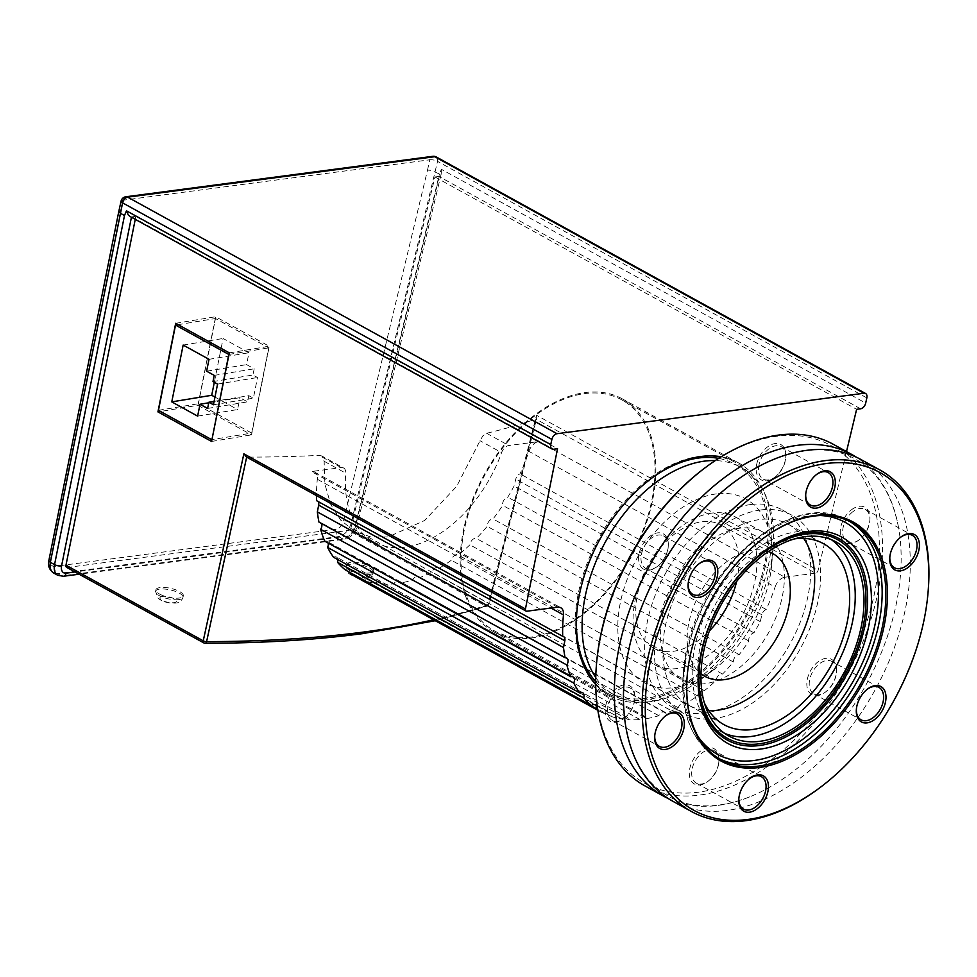 <?xml version="1.0" encoding="UTF-8"?>
<svg xmlns="http://www.w3.org/2000/svg" width="977" height="977" viewBox="0 0 977 977"><rect width="100%" height="100%" fill="white"/><g stroke="black" fill="none" stroke-linecap="round" stroke-linejoin="round"><path stroke-width="0.73" stroke-dasharray="4.88 3.66" d="M672.75 801.213A195.046 123.542 118.9 0 0 727.291 810.409A195.046 123.542 118.9 0 0 904.714 612.225A195.046 123.542 118.9 0 0 860.993 459.556M66.607 567.319A2.809 1.783 -61.1 0 0 67.401 567.454L348.496 530.413A2.809 1.783 -61.1 0 0 350.035 529.497A2.809 1.783 -61.1 0 0 351.024 527.629L488.292 603.261A2.809 0.904 -165.6 0 1 489.05 604.152A2.809 0.904 -165.6 0 1 488.634 604.482L535.885 419.084A847.279 277.089 12.4 0 1 486.619 433.275L482.894 435.827L480.025 440.725L456.711 486.302L424.702 520.46L388.223 536.923L370.906 536.984L354.688 531.451L340.704 520.118L330.739 504.413L324.914 484.274L324.132 461.266L322.898 456.906L321.702 455.941L343.599 467.995A8.414 5.337 -61.1 0 0 341.242 467.604L311.394 471.537A11.223 7.108 -61.1 0 1 314.533 472.062A11.223 7.108 -61.1 0 1 316.011 473.344A11.223 7.108 -61.1 0 1 317.317 479.255A151.545 95.99 118.9 0 0 316.463 495.583M597.839 710.157A151.545 95.99 118.9 0 0 600.916 711.977A151.545 95.99 118.9 0 0 605.691 714.346A5.618 3.554 -61.1 0 1 610.014 713.112A5.618 3.554 -61.1 0 1 611.419 716.544A151.545 95.99 118.9 0 0 622.007 719.035A5.618 3.554 -61.1 0 1 626.978 717.118A5.618 3.554 -61.1 0 1 628.37 719.707A151.545 95.99 118.9 0 0 639.911 719.499A5.618 3.554 -61.1 0 1 645.443 716.788A5.618 3.554 -61.1 0 1 646.713 718.596L400.558 582.964A151.545 95.99 118.9 0 0 412.685 580.045A5.618 3.554 -61.1 0 1 418.693 576.491A5.618 3.554 -61.1 0 1 419.731 577.627A151.545 95.99 118.9 0 0 432.078 572.095A5.618 3.554 -61.1 0 1 438.465 567.649A5.618 3.554 -61.1 0 1 439.149 568.211A151.545 95.99 118.9 0 0 451.35 560.236A5.618 3.554 -61.1 0 1 458.005 554.887A5.618 3.554 -61.1 0 1 458.225 555.021A151.545 95.99 118.9 0 0 469.913 544.836A5.618 3.554 -61.1 0 1 476.385 538.437A151.545 95.99 118.9 0 0 487.193 526.359A5.618 3.554 -61.1 0 1 493.067 518.97A151.545 95.99 118.9 0 0 502.679 505.365A5.618 3.554 -61.1 0 1 507.771 497.22A151.545 95.99 118.9 0 0 514.073 485.996L515.758 479.17A5.618 3.554 -61.1 0 1 520.045 473.845A151.545 95.99 118.9 0 0 528.911 451.374A11.223 7.108 -61.1 0 1 532.978 444.755A11.223 7.108 -61.1 0 1 538.681 441.592L508.834 445.524A8.414 5.337 -61.1 0 0 504.645 447.808A8.414 5.337 -61.1 0 0 501.592 452.62L480.025 440.725M538.681 441.592L784.849 577.224A11.223 7.108 118.9 0 0 779.145 580.387A11.223 7.108 118.9 0 0 775.079 587.006L528.911 451.374M343.599 467.995A8.414 5.337 -61.1 0 1 344.649 468.887A8.414 5.337 -61.1 0 1 345.699 473.161A112.257 71.101 118.9 0 0 373.715 541.93A112.257 71.101 118.9 0 0 501.592 452.62M321.702 455.941L319.027 455.367A847.279 277.089 12.4 0 1 247.205 457.126L246.668 457.126M846.509 451.582L818.079 570.397A2.809 1.783 -61.1 0 1 817.09 572.266A2.809 1.783 -61.1 0 1 815.539 573.181L535.885 419.084M721.197 456.772A133.019 84.254 -61.1 0 1 738.246 462.744A133.019 84.254 -61.1 0 1 768.056 566.855A133.019 84.254 -61.1 0 1 609.856 695.758A133.019 84.254 -61.1 0 1 595.701 684.523M464.014 527.702A133.019 84.254 118.9 0 0 493.837 631.826A133.019 84.254 118.9 0 0 652.038 502.923A133.019 84.254 118.9 0 0 622.215 398.811A133.019 84.254 118.9 0 0 464.014 527.702M350.096 569.029A14.032 4.592 12.4 0 0 364.677 573.047A14.032 4.592 12.4 0 0 373.715 570.739A14.032 4.592 12.4 0 0 369.929 566.416A14.032 4.592 12.4 0 0 355.347 562.41A14.032 4.592 12.4 0 0 346.31 564.706A14.032 4.592 12.4 0 0 350.096 569.029M159.703 594.126A14.032 4.592 12.4 0 0 174.285 598.132A14.032 4.592 12.4 0 0 183.322 595.823A14.032 4.592 12.4 0 0 179.536 591.512A14.032 4.592 12.4 0 0 164.954 587.495A14.032 4.592 12.4 0 0 155.917 589.803A14.032 4.592 12.4 0 0 159.703 594.126M427.511 170.083L429.77 159.788L122.748 200.248L50.56 559.565A8.414 5.337 118.9 0 0 54.846 566.342L335.941 529.302A8.414 5.337 118.9 0 0 343.55 520.949L427.511 170.083L431.419 170.377L439.455 174.028L441.409 169.302L865.695 403.086M351.024 527.629L434.936 176.959L438.905 176.434A5.618 3.554 -61.1 0 0 439.308 176.361L441.177 174.077L441.409 169.302M441.177 174.077L356.849 526.493A5.056 1.563 -166.5 0 1 355.359 527.201A8.976 5.691 -61.1 0 1 347.238 536.117L75.058 571.972M130.088 216.503L131.492 216.918A5.618 3.554 -61.1 0 0 131.883 216.894L135.852 216.369L557.537 448.724M768.362 551.541A70.161 44.441 118.9 0 0 752.962 550.124A70.161 44.441 118.9 0 0 694.732 603.896A70.161 44.441 118.9 0 0 701.01 673.776M736.621 581.498A70.161 44.441 118.9 0 0 721.221 525.137A70.161 44.441 118.9 0 0 701.608 521.828A70.161 44.441 118.9 0 0 642.036 578.946A70.161 44.441 118.9 0 0 653.503 648.032A70.161 44.441 118.9 0 0 673.129 651.341A70.161 44.441 118.9 0 0 709.387 630.934M794.753 538.84A103.269 65.41 118.9 0 0 794.68 538.84A103.269 65.41 118.9 0 0 716.397 602.638A103.269 65.41 118.9 0 0 704.368 702.866M803.68 538.388A103.269 65.41 118.9 0 0 788.561 524.429A103.269 65.41 118.9 0 0 759.679 519.556A103.269 65.41 118.9 0 0 672.005 603.639A103.269 65.41 118.9 0 0 688.883 705.333A103.269 65.41 118.9 0 0 708.765 710.645M831.451 539.731A110.853 70.21 118.9 0 0 827.214 537.069A110.853 70.21 118.9 0 0 796.218 531.854A110.853 70.21 118.9 0 0 702.109 622.093A110.853 70.21 118.9 0 0 720.22 731.248A110.853 70.21 118.9 0 0 724.739 733.422M668.268 798.551A195.046 123.542 118.9 0 0 718.168 805.378A195.046 123.542 118.9 0 0 749.86 796.805A195.046 123.542 118.9 0 0 895.579 607.193A195.046 123.542 118.9 0 0 898.461 527.104A195.046 123.542 118.9 0 0 856.353 457.199M750.617 504.547A112.953 71.541 118.9 0 0 654.712 596.507A112.953 71.541 118.9 0 0 673.177 707.739A112.953 71.541 118.9 0 0 704.771 713.051A112.953 71.541 118.9 0 0 800.664 621.091A112.953 71.541 118.9 0 0 782.198 509.872A112.953 71.541 118.9 0 0 750.617 504.547M760.509 509.994A112.953 71.541 118.9 0 0 664.604 601.954A112.953 71.541 118.9 0 0 683.07 713.186A112.953 71.541 118.9 0 0 714.663 718.51A112.953 71.541 118.9 0 0 810.556 626.55A112.953 71.541 118.9 0 0 792.091 515.319A112.953 71.541 118.9 0 0 760.509 509.994M739.552 528.215A84.193 53.32 118.9 0 0 668.073 596.764A84.193 53.32 118.9 0 0 681.836 679.662A84.193 53.32 118.9 0 0 705.382 683.631A84.193 53.32 118.9 0 0 776.862 615.083A84.193 53.32 118.9 0 0 763.098 532.184A84.193 53.32 118.9 0 0 739.552 528.215M712.062 513.072A84.193 53.32 118.9 0 0 640.582 581.608A84.193 53.32 118.9 0 0 654.346 664.519A84.193 53.32 118.9 0 0 677.891 668.476A84.193 53.32 118.9 0 0 749.371 599.939A84.193 53.32 118.9 0 0 735.608 517.041A84.193 53.32 118.9 0 0 712.062 513.072M595.75 677.476A130.222 82.471 118.9 0 0 615.021 695.392A130.222 82.471 118.9 0 0 651.427 701.523A130.222 82.471 118.9 0 0 700.875 679.442A130.222 82.471 118.9 0 0 773.088 548.39A130.222 82.471 118.9 0 0 740.7 467.287A130.222 82.471 118.9 0 0 715.262 460.57M716.275 493.898A104.954 66.473 118.9 0 0 620.798 600.55A104.954 66.473 118.9 0 0 673.678 687.649A104.954 66.473 118.9 0 0 713.528 669.843A104.954 66.473 118.9 0 0 771.732 564.217A104.954 66.473 118.9 0 0 716.275 493.898M649.827 479.573A130.222 82.471 118.9 0 0 576.845 612.017M595.689 681.506A130.222 82.471 118.9 0 0 609.306 692.253A130.222 82.471 118.9 0 0 645.724 698.384A130.222 82.471 118.9 0 0 756.271 592.367A130.222 82.471 118.9 0 0 734.985 464.148A130.222 82.471 118.9 0 0 718.645 458.372M531.256 637.053A131.895 83.546 -61.1 0 1 494.374 630.837A131.895 83.546 -61.1 0 1 472.807 500.957A131.895 83.546 -61.1 0 1 584.796 393.572A131.895 83.546 -61.1 0 1 621.677 399.788A131.895 83.546 -61.1 0 1 643.245 529.668A131.895 83.546 -61.1 0 1 531.256 637.053M709.436 455.856A131.895 83.546 118.9 0 0 698.921 456.454A131.895 83.546 118.9 0 0 595.445 544.592A131.895 83.546 118.9 0 0 588.642 675.083M595.701 683.9A131.895 83.546 118.9 0 0 608.5 693.719A131.895 83.546 118.9 0 0 645.382 699.935A131.895 83.546 118.9 0 0 757.358 592.55A131.895 83.546 118.9 0 0 735.803 462.671A131.895 83.546 118.9 0 0 720.66 457.102M738.881 798.111A18.526 11.736 -61.1 0 1 738.917 797.598A18.526 11.736 -61.1 0 1 739.369 794.643A18.526 11.736 -61.1 0 1 749.188 778.962A18.526 11.736 -61.1 0 1 749.603 778.657M688.199 583.33A18.526 11.736 -61.1 0 1 688.235 582.817A18.526 11.736 -61.1 0 1 698.506 564.181A18.526 11.736 -61.1 0 1 698.921 563.876M654.773 735.376A18.526 11.736 -61.1 0 1 654.81 734.863A18.526 11.736 -61.1 0 1 665.068 716.239A18.526 11.736 -61.1 0 1 665.081 716.226A18.526 11.736 -61.1 0 1 665.496 715.921M805.744 494.02A18.526 11.736 -61.1 0 1 805.781 493.507A18.526 11.736 -61.1 0 1 806.233 490.552A18.526 11.736 -61.1 0 1 816.051 474.871A18.526 11.736 -61.1 0 1 816.467 474.566M889.852 556.768A18.526 11.736 -61.1 0 1 889.888 556.243A18.526 11.736 -61.1 0 1 900.147 537.619A18.526 11.736 -61.1 0 1 900.159 537.606A18.526 11.736 -61.1 0 1 900.574 537.301M644.808 567.808A18.526 11.736 118.9 0 0 645.675 568.37A18.526 11.736 118.9 0 0 657.887 566.098A18.526 11.736 118.9 0 0 668.158 547.462A18.526 11.736 118.9 0 0 664.409 536.471A18.526 11.736 118.9 0 0 663.554 535.921A18.526 11.736 118.9 0 0 644.735 545.777A18.526 11.736 118.9 0 0 644.808 567.808M642.781 568.602A20.212 12.799 -61.1 0 1 643.159 543.823A20.212 12.799 -61.1 0 1 664.165 534.419A20.212 12.799 -61.1 0 1 668.244 546.399A20.212 12.799 -61.1 0 1 657.045 566.733A20.212 12.799 -61.1 0 1 642.781 568.602M718.388 765.199A18.526 11.736 118.9 0 0 718.84 762.231A18.526 11.736 118.9 0 0 714.236 750.702A18.526 11.736 118.9 0 0 692.204 768.643A18.526 11.736 118.9 0 0 696.357 783.151A18.526 11.736 118.9 0 0 708.569 780.879A18.526 11.736 118.9 0 0 718.388 765.199M718.437 764.417A20.212 12.799 -61.1 0 1 707.727 781.515A20.212 12.799 -61.1 0 1 689.872 768.178A20.212 12.799 -61.1 0 1 706.982 747.881A20.212 12.799 -61.1 0 1 718.925 761.181A20.212 12.799 -61.1 0 1 718.437 764.417M759.056 464.563A18.526 11.736 118.9 0 0 763.208 479.06A18.526 11.736 118.9 0 0 775.42 476.788A18.526 11.736 118.9 0 0 785.239 461.107A18.526 11.736 118.9 0 0 785.691 458.152A18.526 11.736 118.9 0 0 781.087 446.611A18.526 11.736 118.9 0 0 759.056 464.563M756.735 464.087A20.212 12.799 -61.1 0 1 773.845 443.79A20.212 12.799 -61.1 0 1 785.789 457.089A20.212 12.799 -61.1 0 1 785.288 460.326A20.212 12.799 -61.1 0 1 774.578 477.423A20.212 12.799 -61.1 0 1 756.735 464.087M624.474 718.132A18.526 11.736 118.9 0 0 634.732 699.495A18.526 11.736 118.9 0 0 630.128 687.967A18.526 11.736 118.9 0 0 617.891 690.238A18.526 11.736 118.9 0 0 607.938 706.652A18.526 11.736 118.9 0 0 612.249 720.415A18.526 11.736 118.9 0 0 624.462 718.144A18.526 11.736 118.9 0 0 624.474 718.132L623.619 718.779A20.212 12.799 -61.1 0 1 623.619 718.779A20.212 12.799 -61.1 0 1 605.618 714.505A20.212 12.799 -61.1 0 1 616.45 688.345A20.212 12.799 -61.1 0 1 634.818 698.445A20.212 12.799 -61.1 0 1 623.631 718.767M852.97 511.63A18.526 11.736 118.9 0 0 843.017 528.044A18.526 11.736 118.9 0 0 847.328 541.795A18.526 11.736 118.9 0 0 859.54 539.524A18.526 11.736 118.9 0 0 859.552 539.512A18.526 11.736 118.9 0 0 869.811 520.888A18.526 11.736 118.9 0 0 865.195 509.347A18.526 11.736 118.9 0 0 852.97 511.63M851.529 509.738A20.212 12.799 -61.1 0 1 869.896 519.825A20.212 12.799 -61.1 0 1 858.71 540.147A20.212 12.799 -61.1 0 1 858.698 540.171A20.212 12.799 -61.1 0 1 840.696 535.885A20.212 12.799 -61.1 0 1 851.529 509.738M856.414 708.801A18.526 11.736 -61.1 0 1 856.463 708.288A18.526 11.736 -61.1 0 1 866.733 689.652A18.526 11.736 -61.1 0 1 867.136 689.347M832.636 661.954A18.526 11.736 118.9 0 0 831.769 661.392A18.526 11.736 118.9 0 0 812.962 671.248A18.526 11.736 118.9 0 0 813.035 693.279A18.526 11.736 118.9 0 0 813.89 693.841A18.526 11.736 118.9 0 0 826.102 691.569A18.526 11.736 118.9 0 0 836.373 672.933A18.526 11.736 118.9 0 0 832.636 661.954M832.38 659.89A20.212 12.799 -61.1 0 1 836.471 671.871A20.212 12.799 -61.1 0 1 825.26 692.204A20.212 12.799 -61.1 0 1 810.995 694.073A20.212 12.799 -61.1 0 1 811.374 669.294A20.212 12.799 -61.1 0 1 832.38 659.89M819.996 787.596A195.046 123.542 118.9 0 0 928.15 591.317M833.222 444.266A195.046 123.542 -61.1 0 1 865.109 636.32A195.046 123.542 -61.1 0 1 699.52 795.107A195.046 123.542 -61.1 0 1 644.979 785.911M596.581 663.029A192.799 122.113 118.9 0 0 698.457 792.2A192.799 122.113 118.9 0 0 873.841 596.3A192.799 122.113 118.9 0 0 776.703 436.304A192.799 122.113 118.9 0 0 703.489 468.997M687.222 675.693A135.412 85.768 -61.1 0 1 687.246 675.339A135.412 85.768 -61.1 0 1 762.329 539.072A135.412 85.768 -61.1 0 1 762.61 538.852M646.713 718.596A151.545 95.99 118.9 0 0 658.852 715.689A5.618 3.554 -61.1 0 1 664.861 712.135A5.618 3.554 -61.1 0 1 665.887 713.259A151.545 95.99 118.9 0 0 678.246 707.727A5.618 3.554 -61.1 0 1 684.633 703.281A5.618 3.554 -61.1 0 1 685.317 703.843A151.545 95.99 118.9 0 0 697.517 695.868A5.618 3.554 -61.1 0 1 704.173 690.519A5.618 3.554 -61.1 0 1 704.393 690.654A151.545 95.99 118.9 0 0 716.08 680.468A5.618 3.554 -61.1 0 1 722.553 674.069A151.545 95.99 118.9 0 0 733.361 661.991A5.618 3.554 -61.1 0 1 739.235 654.614A151.545 95.99 118.9 0 0 748.834 641.01A5.618 3.554 -61.1 0 1 753.939 632.852A151.545 95.99 118.9 0 0 760.24 621.628L761.913 614.802A5.618 3.554 -61.1 0 1 766.212 609.477A151.545 95.99 118.9 0 0 775.079 587.006M784.849 577.224L815.539 573.181M658.852 715.689L412.685 580.045M213.426 404.759L253.373 398.176L257.513 377.513L252.958 374.997L254.191 368.805L246.583 364.616L248.964 352.734L223.098 338.482L214.317 382.312M217.566 384.095L257.513 377.513M214.11 401.376L248.817 395.661L253.373 398.176M207.625 408.435L247.572 401.865L248.817 395.661M208.748 402.805L239.963 397.663L247.572 401.865M197.635 416.129L237.582 409.546L239.963 397.663M214.964 397.089L237.582 409.546M251.663 433.08L198.404 403.733L215.477 318.514L268.736 347.861L251.663 433.08L211.936 439.626M158.457 410.316L198.404 403.733M229.009 354.407L268.736 347.861M212.998 381.58L252.958 374.997M214.244 375.388L254.191 368.805M206.635 371.199L246.583 364.616M209.017 359.316L248.964 352.734M183.151 345.064L223.098 338.482M178.132 324.669L215.477 318.514M197.879 405.308L251.516 434.863L269.261 346.285L215.624 316.731L197.879 405.308L160.533 411.464M211.569 441.445L251.516 434.863M229.314 352.868L269.261 346.285M175.677 323.314L215.624 316.731M120.489 210.543L118.828 211.386M434.936 176.959L856.621 409.314M433.605 619.784A841.979 275.367 -167.6 0 0 488.634 604.482A2.809 2.333 71.2 0 1 485.764 606.045A2.809 1.783 118.9 0 0 487.303 605.129A2.809 1.783 118.9 0 0 488.292 603.261L536.507 415.249L818.079 570.397M435.302 620.725L487.23 606.119A2.809 2.809 0 0 0 489.05 604.152L536.776 418.022M536.813 417.826L536.507 415.249M135.852 216.369L135.253 219.349M354.749 576.345A151.545 95.99 118.9 0 0 359.524 578.702A5.618 3.554 -61.1 0 1 363.859 577.48A5.618 3.554 -61.1 0 1 365.251 580.9A151.545 95.99 118.9 0 0 375.852 583.403A5.618 3.554 -61.1 0 1 380.81 581.486A5.618 3.554 -61.1 0 1 382.215 584.063A151.545 95.99 118.9 0 0 393.743 583.855A5.618 3.554 -61.1 0 1 399.275 581.156A5.618 3.554 -61.1 0 1 400.558 582.964M345.284 569.896A5.618 3.554 -61.1 0 1 348.923 569.261A5.618 3.554 -61.1 0 1 350.328 572.681M333.56 557.256A5.618 3.554 -61.1 0 1 336.479 557.061A5.618 3.554 -61.1 0 1 337.883 559.638M324.694 541.16A5.618 3.554 -61.1 0 1 326.904 541.282A5.618 3.554 -61.1 0 1 328.174 543.09M318.954 522.097A5.618 3.554 -61.1 0 1 320.468 522.377A5.618 3.554 -61.1 0 1 321.506 523.501M316.536 500.651A5.618 3.554 -61.1 0 1 317.378 500.92A5.618 3.554 -61.1 0 1 318.05 501.494M766.212 609.477L520.045 473.845M605.691 714.346L359.524 578.702M611.419 716.544L365.251 580.9M622.007 719.035L375.852 583.403M628.37 719.707L382.215 584.063M639.911 719.499L393.743 583.855M665.887 713.259L419.731 577.627M678.246 707.727L432.078 572.095M685.317 703.843L439.149 568.211M697.517 695.868L451.35 560.236M704.393 690.654L458.225 555.021M716.08 680.468L469.913 544.836M722.553 674.069L476.385 538.437M733.361 661.991L487.193 526.359M739.235 654.614L493.067 518.97M748.834 641.01L502.679 505.365M753.939 632.852L507.771 497.22M760.24 621.628L514.073 485.996M317.317 479.255L551.028 608.036M324.132 461.266L345.699 473.161M247.205 457.126L526.872 611.211M67.401 567.454L204.669 643.086A839.182 274.439 12.4 0 0 361.417 633.499A839.182 274.439 12.4 0 0 485.764 606.045L348.496 530.413M203.875 642.951A2.809 1.783 118.9 0 0 204.669 643.086M369.184 574.513A14.032 4.592 -167.6 0 1 349.754 570.58A14.032 4.592 -167.6 0 1 345.968 566.269A14.032 4.592 -167.6 0 1 350.157 564.034A14.032 4.592 -167.6 0 1 369.587 567.967A14.032 4.592 -167.6 0 1 373.373 572.29A14.032 4.592 -167.6 0 1 369.184 574.513M352.831 571.313A8.414 2.748 12.4 0 0 352.587 575.245A8.414 2.748 12.4 0 0 364.238 577.602A8.414 2.748 12.4 0 0 364.482 573.67A8.414 2.748 12.4 0 0 352.831 571.313M178.779 599.609A14.032 4.592 -167.6 0 1 159.361 595.677A14.032 4.592 -167.6 0 1 155.575 591.354A14.032 4.592 -167.6 0 1 159.764 589.131A14.032 4.592 -167.6 0 1 179.194 593.063A14.032 4.592 -167.6 0 1 182.98 597.387A14.032 4.592 -167.6 0 1 178.779 599.609M162.426 596.41A8.414 2.748 12.4 0 0 162.182 600.33A8.414 2.748 12.4 0 0 173.845 602.687A8.414 2.748 12.4 0 0 174.089 598.767A8.414 2.748 12.4 0 0 162.426 596.41M866.843 397.908L437.537 161.364L351.293 522.658A14.032 8.891 -61.1 0 1 346.334 532.001A14.032 8.891 -61.1 0 1 338.604 536.581L57.509 573.621A14.032 8.891 -61.1 0 1 53.588 572.962M343.55 520.949A5.618 1.734 -166.5 0 1 347.446 521.291A5.618 1.734 -166.5 0 1 351.293 522.658L355.469 524.967A5.056 1.563 -166.5 0 1 356.861 526.408A5.056 1.563 -166.5 0 1 356.849 526.493C356.287 533.015 347.226 539.817 344.478 539.231A5.056 3.542 -97.5 0 0 345.516 538.852A5.056 3.542 -97.5 0 0 347.238 536.117M335.941 529.302A5.618 3.932 -97.5 0 0 336.247 533.576A5.618 3.932 -97.5 0 0 338.604 536.581L342.793 538.889A5.056 3.542 -97.5 0 0 344.478 539.231L79.1 574.207M54.846 566.342A5.618 3.932 -97.5 0 0 55.152 570.617A5.618 3.932 -97.5 0 0 57.509 573.621L61.698 575.929A5.056 3.542 -97.5 0 0 63.383 576.271M436.279 156.967A5.618 3.554 118.9 0 1 437.183 157.859A5.618 3.554 118.9 0 1 437.537 161.364A5.618 1.832 12.4 0 0 433.69 160.033A5.618 1.832 12.4 0 0 429.77 159.788A5.618 3.932 -97.5 0 1 431.687 156.735A5.618 3.932 -97.5 0 1 432.848 156.32M121.075 201.14A5.618 1.832 12.4 0 1 122.748 200.248A5.618 3.932 82.5 0 1 124.665 197.195A5.618 3.932 82.5 0 1 125.813 196.78M57.765 575.27A14.032 8.891 118.9 0 0 61.698 575.929L342.793 538.889A14.032 8.891 118.9 0 0 350.511 534.297A14.032 8.891 118.9 0 0 355.469 524.967L439.455 174.028M439.308 176.361L355.359 527.201M698.384 737.024A132.396 83.851 -61.1 0 1 687.6 650.597A132.396 83.851 -61.1 0 1 808.04 516.076A132.396 83.851 -61.1 0 1 820.424 515.526M849.758 521.51A135.412 85.768 118.9 0 0 847.951 520.46A135.412 85.768 118.9 0 0 810.08 514.073A135.412 85.768 118.9 0 0 686.904 651.659A135.412 85.768 118.9 0 0 717.252 757.651A135.412 85.768 118.9 0 0 719.109 758.628M763.232 551.968A115.152 72.933 118.9 0 0 762.561 552.469A115.152 72.933 118.9 0 0 701.535 649.949A115.152 72.933 118.9 0 0 698.702 668.366A115.152 72.933 118.9 0 0 698.628 669.208M131.883 216.894L553.568 449.249M860.59 408.789L438.905 176.434M50.56 559.565A5.618 1.942 11.3 0 0 48.887 560.468M486.619 433.275L508.834 445.524M341.242 467.604L319.027 455.367M557.562 607.169L311.394 471.537M761.913 614.802L515.758 479.17M749.86 796.805C718.388 808.956 691.521 808.932 669.269 796.731C647.067 784.446 632.693 761.742 626.147 728.647M898.461 527.104C891.916 494.008 877.541 471.305 855.351 459.019C833.1 446.819 806.233 446.794 774.761 458.946M609.856 695.758L493.837 631.826M373.715 570.739L373.373 572.29C372.078 575.832 369.648 577.725 366.119 577.993C358.95 578.323 353.1 576.748 348.557 573.279L345.968 566.269L346.31 564.706M183.322 595.823L182.98 597.387C181.673 600.916 179.255 602.809 175.713 603.078C168.545 603.407 162.695 601.844 158.164 598.376L155.575 591.354L155.917 589.803M721.221 525.137L772.575 553.434M788.561 524.429L823.562 543.713M827.214 537.069L835.97 541.893M673.177 707.739L683.07 713.186M654.346 664.519L681.836 679.662M609.306 692.253L615.021 695.392M494.374 630.837L608.5 693.719M851.614 522.487L847.951 520.46C795.876 487.499 702.756 563.863 686.294 650.975C676.438 702.439 686.758 738.001 717.252 757.651L720.928 759.679M763.916 551.443L762.561 552.469C731.712 577.138 711.366 609.624 701.535 649.913L698.555 670.063M738.917 797.598L738.832 798.661M688.235 582.817L688.15 583.88M698.506 564.181L699.349 563.546M654.81 734.863L654.724 735.913M816.051 474.871L816.894 474.236M900.159 537.606L901.002 536.971M692.852 594.358L645.675 568.37M761.401 776.691L714.236 750.702M708.569 780.879L707.727 781.515M810.385 505.048L763.208 479.06M785.691 458.152L785.789 457.089M677.293 713.955L630.128 687.967M894.492 567.784L847.328 541.795M869.811 520.888L869.896 519.825M878.946 687.381L831.769 661.392M836.373 672.933L836.471 671.871M826.102 691.569L825.26 692.204M813.89 693.841L861.067 719.829M859.54 539.524L858.698 540.171M865.195 509.347L912.371 535.335M634.732 699.495L634.818 698.445M612.249 720.415L659.414 746.404M775.42 476.788L774.578 477.423M781.087 446.611L828.264 472.599M718.84 762.231L718.925 761.181M696.357 783.151L743.521 809.139M668.158 547.462L668.244 546.399M657.887 566.098L657.045 566.733M663.554 535.921L710.719 561.909M889.888 556.243L889.791 557.305M856.463 708.288L856.365 709.351M866.733 689.652L867.576 689.017M805.781 493.507L805.683 494.57M665.081 716.226L665.923 715.579M749.188 778.962L750.031 778.315M687.246 675.339L687.185 676.047M621.677 399.788L735.803 462.671M734.985 464.148L740.7 467.287M771.732 564.217L773.088 548.39M713.528 669.843L700.875 679.442M735.608 517.041L763.098 532.184M782.198 509.872L792.091 515.319M720.22 731.248L728.976 736.072M688.883 705.333L723.884 724.616M653.503 648.032L704.869 676.328M738.246 462.744L622.215 398.811M373.715 541.93L354.688 531.451M314.533 472.062L560.7 607.706M573.059 676.914L326.904 541.282M582.646 692.705L336.479 557.061M610.014 713.112L348.923 569.261M600.916 711.977L597.851 710.291M595.091 704.893L363.859 577.48M626.978 717.118L380.81 581.486M645.443 716.788L399.275 581.156M664.861 712.135L418.693 576.491M684.633 703.281L438.465 567.649M704.173 690.519L458.005 554.887M563.546 636.564L317.378 500.92M566.636 658.009L320.468 522.377"/><path stroke-width="1.47" d="M928.028 592.721L928.15 591.317A195.046 123.542 118.9 0 0 879.642 469.827L860.993 459.556A195.046 123.542 118.9 0 0 806.452 450.373A195.046 123.542 118.9 0 0 774.761 458.946A195.046 123.542 118.9 0 0 629.029 648.557A195.046 123.542 118.9 0 0 626.147 728.647A195.046 123.542 118.9 0 0 672.75 801.213L691.386 811.484A195.046 123.542 118.9 0 0 745.939 820.68A195.046 123.542 118.9 0 0 819.996 787.596L821.12 786.754A192.799 122.113 -61.1 0 1 747.906 819.447A192.799 122.113 -61.1 0 1 650.78 659.451A192.799 122.113 -61.1 0 1 826.163 463.55A192.799 122.113 -61.1 0 1 928.028 592.721A192.799 122.113 -61.1 0 1 821.12 786.754M551.028 608.036L563.473 614.887A11.223 7.108 118.9 0 0 562.178 608.976A11.223 7.108 118.9 0 0 560.7 607.706A11.223 7.108 118.9 0 0 557.562 607.169L526.872 611.211A2.809 1.783 -61.1 0 1 526.078 611.089A2.809 1.783 -61.1 0 1 525.638 610.662A2.809 1.783 -61.1 0 1 525.443 608.952L557.537 448.724L553.568 449.249A5.618 3.554 -61.1 0 1 552.005 448.98A5.618 3.554 -61.1 0 1 551.101 448.101A5.618 3.554 -61.1 0 1 550.747 444.584L551.883 439.406A5.618 3.554 -61.1 0 1 553.849 435.595A5.618 3.554 -61.1 0 1 556.988 433.703L127.694 197.159L434.716 156.711L864.01 393.243A5.618 3.554 -61.1 0 1 865.585 393.511A5.618 3.554 -61.1 0 1 866.477 394.39A5.618 3.554 -61.1 0 1 866.843 397.908L865.695 403.086A5.618 3.554 -61.1 0 1 863.729 406.896A5.618 3.554 -61.1 0 1 860.59 408.789L856.621 409.314L846.509 451.582M245.374 456.235L246.68 457.065L243.871 453.817L203.24 640.827A2.809 1.783 118.9 0 0 203.436 642.536A2.809 1.783 118.9 0 0 203.875 642.951A2.809 2.809 0 0 0 205.243 643.306A2.809 1.49 -90.1 0 0 206.599 641.645A2.809 1.001 -167.7 0 1 203.24 640.827L65.972 565.194A2.809 1.783 -61.1 0 0 66.18 566.904A2.809 1.783 -61.1 0 0 66.607 567.319L203.875 642.951M204.669 643.086A2.809 1.49 -90.1 0 0 205.243 643.306C262.3 643.159 314.667 639.959 362.345 633.682L435.302 620.725M595.701 684.523A133.019 84.254 -61.1 0 1 580.045 591.635A133.019 84.254 -61.1 0 1 721.197 456.772M118.828 211.386L120.305 213.23L124.494 215.526L54.553 564.621A5.056 1.746 11.3 0 0 58.034 565.781A5.056 1.746 11.3 0 0 61.575 565.915L131.431 217.248M550.747 444.584L126.448 210.8L128.305 215.013L130.088 216.503L552.005 448.98M701.01 673.776A70.161 44.441 118.9 0 0 704.869 676.328A70.161 44.441 118.9 0 0 724.482 679.638A70.161 44.441 118.9 0 0 784.043 622.52A70.161 44.441 118.9 0 0 772.575 553.434A70.161 44.441 118.9 0 0 768.362 551.541M709.387 630.934A70.161 44.441 118.9 0 0 736.621 581.498M704.368 702.866A103.269 65.41 118.9 0 0 723.884 724.616A103.269 65.41 118.9 0 0 752.766 729.477A103.269 65.41 118.9 0 0 840.44 645.406A103.269 65.41 118.9 0 0 823.562 543.713A103.269 65.41 118.9 0 0 794.753 538.84M708.765 710.645A103.269 65.41 118.9 0 0 717.765 710.194A103.269 65.41 118.9 0 0 799.039 640.692A103.269 65.41 118.9 0 0 803.68 538.388M759.972 741.299A110.853 70.21 118.9 0 0 854.081 651.048A110.853 70.21 118.9 0 0 835.97 541.893A110.853 70.21 118.9 0 0 804.963 536.666A110.853 70.21 118.9 0 0 710.853 626.916A110.853 70.21 118.9 0 0 728.976 736.072A110.853 70.21 118.9 0 0 759.972 741.299M724.739 733.422A110.853 70.21 118.9 0 0 751.228 736.475A110.853 70.21 118.9 0 0 843.908 649.852A110.853 70.21 118.9 0 0 831.451 539.731M856.353 457.199A195.046 123.542 118.9 0 0 851.871 454.537A195.046 123.542 118.9 0 0 797.317 445.341A195.046 123.542 118.9 0 0 619.907 643.525A195.046 123.542 118.9 0 0 663.615 796.182A195.046 123.542 118.9 0 0 668.268 798.551M715.262 460.57A130.222 82.471 118.9 0 0 704.283 461.156A130.222 82.471 118.9 0 0 601.93 548.549A130.222 82.471 118.9 0 0 595.75 677.476M718.645 458.372A130.222 82.471 118.9 0 0 698.579 458.018A130.222 82.471 118.9 0 0 649.827 479.573M576.845 612.017A130.222 82.471 118.9 0 0 595.689 681.506M588.642 675.083A131.895 83.546 118.9 0 0 595.701 683.9M808.675 531.451A117.863 74.655 118.9 0 0 763.916 551.443A117.863 74.655 118.9 0 0 698.555 670.063A117.863 74.655 118.9 0 0 760.839 749.029A117.863 74.655 118.9 0 0 868.052 629.261A117.863 74.655 118.9 0 0 808.675 531.451M762.61 538.852A135.412 85.768 -61.1 0 1 813.756 516.1A135.412 85.768 -61.1 0 1 851.614 522.487A135.412 85.768 -61.1 0 1 873.756 655.823A135.412 85.768 -61.1 0 1 758.799 766.053A135.412 85.768 -61.1 0 1 720.928 759.679A135.412 85.768 -61.1 0 1 687.222 675.693M759.324 767.507A136.536 86.477 118.9 0 0 883.526 628.785A136.536 86.477 118.9 0 0 814.745 515.49A136.536 86.477 118.9 0 0 762.89 538.645A136.536 86.477 118.9 0 0 687.185 676.047A136.536 86.477 118.9 0 0 759.324 767.507M739.32 795.425A20.212 12.799 118.9 0 0 738.832 798.661A20.212 12.799 118.9 0 0 750.776 811.96A20.212 12.799 118.9 0 0 767.885 791.663A20.212 12.799 118.9 0 0 750.031 778.315A20.212 12.799 118.9 0 0 739.32 795.425M749.603 778.657A18.526 11.736 -61.1 0 1 761.401 776.691A18.526 11.736 -61.1 0 1 765.553 791.187A18.526 11.736 -61.1 0 1 743.521 809.139A18.526 11.736 -61.1 0 1 738.881 798.111M713.613 561.665A20.212 12.799 118.9 0 0 699.349 563.546A20.212 12.799 118.9 0 0 688.15 583.88A20.212 12.799 118.9 0 0 692.229 595.86A20.212 12.799 118.9 0 0 713.247 586.456A20.212 12.799 118.9 0 0 713.613 561.665M698.921 563.876A18.526 11.736 -61.1 0 1 710.719 561.909A18.526 11.736 -61.1 0 1 711.586 562.471A18.526 11.736 -61.1 0 1 711.659 584.502A18.526 11.736 -61.1 0 1 692.852 594.358A18.526 11.736 -61.1 0 1 691.985 593.796A18.526 11.736 -61.1 0 1 688.199 583.33M665.911 715.591A20.212 12.799 118.9 0 0 654.724 735.913A20.212 12.799 118.9 0 0 673.08 746.013A20.212 12.799 118.9 0 0 683.912 719.866A20.212 12.799 118.9 0 0 665.923 715.579A20.212 12.799 118.9 0 0 665.911 715.591M665.496 715.921A18.526 11.736 -61.1 0 1 677.293 713.955A18.526 11.736 -61.1 0 1 681.592 727.706A18.526 11.736 -61.1 0 1 671.651 744.12A18.526 11.736 -61.1 0 1 659.414 746.404A18.526 11.736 -61.1 0 1 654.773 735.376M834.749 487.572A20.212 12.799 118.9 0 0 816.894 474.236A20.212 12.799 118.9 0 0 806.184 491.333A20.212 12.799 118.9 0 0 805.683 494.57A20.212 12.799 118.9 0 0 817.627 507.869A20.212 12.799 118.9 0 0 834.749 487.572M816.467 474.566A18.526 11.736 -61.1 0 1 828.264 472.599A18.526 11.736 -61.1 0 1 832.416 487.096A18.526 11.736 -61.1 0 1 810.385 505.048A18.526 11.736 -61.1 0 1 805.744 494.02M860.456 721.331A20.212 12.799 118.9 0 0 881.462 711.928A20.212 12.799 118.9 0 0 881.84 687.149A20.212 12.799 118.9 0 0 867.576 689.017A20.212 12.799 118.9 0 0 856.365 709.351A20.212 12.799 118.9 0 0 860.456 721.331M867.136 689.347A18.526 11.736 -61.1 0 1 878.946 687.381A18.526 11.736 -61.1 0 1 879.801 687.942A18.526 11.736 -61.1 0 1 879.874 709.974A18.526 11.736 -61.1 0 1 861.067 719.829A18.526 11.736 -61.1 0 1 860.2 719.28A18.526 11.736 -61.1 0 1 856.414 708.801M908.158 567.405A20.212 12.799 118.9 0 0 918.991 541.246A20.212 12.799 118.9 0 0 901.002 536.971A20.212 12.799 118.9 0 0 900.989 536.984A20.212 12.799 118.9 0 0 889.791 557.305A20.212 12.799 118.9 0 0 908.158 567.405M900.574 537.301A18.526 11.736 -61.1 0 1 912.371 535.335A18.526 11.736 -61.1 0 1 916.67 549.098A18.526 11.736 -61.1 0 1 906.717 565.5A18.526 11.736 -61.1 0 1 894.492 567.784A18.526 11.736 -61.1 0 1 889.852 556.768M879.642 469.827A195.046 123.542 118.9 0 0 825.089 460.643A195.046 123.542 118.9 0 0 659.512 619.43A195.046 123.542 118.9 0 0 691.386 811.484M663.615 796.182L644.979 785.911A195.046 123.542 -61.1 0 1 596.471 664.433A195.046 123.542 -61.1 0 1 704.625 468.154A195.046 123.542 -61.1 0 1 778.681 435.07A195.046 123.542 -61.1 0 1 833.222 444.266L851.871 454.537M704.625 468.154L703.489 468.997A192.799 122.113 118.9 0 0 596.581 663.029L596.471 664.433M864.01 393.243L556.988 433.703M563.473 614.887A151.545 95.99 118.9 0 0 562.703 636.296A5.618 3.554 -61.1 0 1 563.546 636.564A5.618 3.554 -61.1 0 1 564.84 640.778L563.521 647.556A151.545 95.99 118.9 0 0 565.121 657.741A5.618 3.554 -61.1 0 1 566.636 658.009A5.618 3.554 -61.1 0 1 566.831 664.983A151.545 95.99 118.9 0 0 570.849 676.792A5.618 3.554 -61.1 0 1 573.059 676.914A5.618 3.554 -61.1 0 1 573.731 683.033A151.545 95.99 118.9 0 0 579.715 692.888A5.618 3.554 -61.1 0 1 582.646 692.705A5.618 3.554 -61.1 0 1 583.672 697.92A151.545 95.99 118.9 0 0 591.451 705.541A5.618 3.554 -61.1 0 1 595.091 704.893A5.618 3.554 -61.1 0 1 596.373 709.204A151.545 95.99 118.9 0 0 597.839 710.157M720.66 457.102A131.895 83.546 118.9 0 0 709.436 455.856M208.858 402.243L207.625 408.435L200.016 404.246L197.635 416.129L171.769 401.877L183.151 345.064L209.017 359.316L206.635 371.199L214.244 375.388L212.998 381.58L217.566 384.095L213.426 404.759L208.858 402.243L214.11 401.376M200.016 404.246L208.748 402.805M171.769 401.877L211.716 395.294L214.964 397.089M211.716 439.662L158.457 410.316L175.53 325.097L228.789 354.443L211.936 439.626M214.317 382.312L211.716 395.294M175.53 325.097L178.132 324.669M157.932 411.891L175.677 323.314L229.314 352.868L211.569 441.445L157.932 411.891L160.533 411.464M126.448 210.8L124.494 215.526M433.605 619.784A841.979 275.367 -167.6 0 1 363.871 632.021A841.979 275.367 -167.6 0 1 206.599 641.645L246.668 457.126M135.253 219.349L65.972 565.194M350.328 572.681A5.618 3.554 -61.1 0 1 350.206 573.572A151.545 95.99 118.9 0 0 354.749 576.345L597.851 710.291M337.883 559.638A5.618 3.554 -61.1 0 1 337.517 562.288A151.545 95.99 118.9 0 0 345.284 569.896L591.451 705.541M328.174 543.09A5.618 3.554 -61.1 0 1 327.564 547.389A151.545 95.99 118.9 0 0 333.56 557.256L579.715 692.888M321.506 523.501A5.618 3.554 -61.1 0 1 320.664 529.351A151.545 95.99 118.9 0 0 324.694 541.16L570.849 676.792M318.05 501.494A5.618 3.554 -61.1 0 1 318.673 505.133L317.354 511.911A151.545 95.99 118.9 0 0 318.954 522.097L565.121 657.741M316.463 495.583A151.545 95.99 118.9 0 0 316.536 500.651L562.703 636.296M566.831 664.983L320.664 529.351M573.731 683.033L327.564 547.389M583.672 697.92L337.517 562.288M596.373 709.204L350.206 573.572M563.521 647.556L317.354 511.911M48.887 560.468A5.618 1.942 11.3 0 0 48.862 560.554A5.618 1.942 11.3 0 0 48.85 560.639A5.618 1.942 11.3 0 0 50.364 562.312L122.589 202.862L551.883 439.406M125.813 196.78A5.618 5.618 0 0 0 121.075 201.14A5.618 1.832 12.4 0 0 121.063 201.225A5.618 1.832 12.4 0 0 122.589 202.862A5.618 3.554 118.9 0 1 124.555 199.052A5.618 3.554 118.9 0 1 127.694 197.159A5.618 3.932 82.5 0 0 125.813 196.78L432.848 156.32A5.618 3.932 -97.5 0 1 434.716 156.711A5.618 3.554 118.9 0 1 436.279 156.967L865.585 393.511M53.588 572.962A14.032 8.891 -61.1 0 1 51.402 570.861A14.032 8.891 -61.1 0 1 50.364 562.312L54.553 564.621A14.032 8.891 118.9 0 0 55.579 573.169A14.032 8.891 118.9 0 0 57.765 575.27L53.588 572.962C49.277 569.799 47.702 565.671 48.862 560.554L118.791 211.484M75.058 571.972L66.143 573.157A8.976 5.691 -61.1 0 1 61.575 565.915M79.1 574.207L63.383 576.271A5.056 3.542 -97.5 0 0 64.421 575.893A5.056 3.542 -97.5 0 0 66.143 573.157M820.424 515.526A132.396 83.851 -61.1 0 1 874.733 625.939A132.396 83.851 -61.1 0 1 754.305 760.46A132.396 83.851 -61.1 0 1 698.384 737.024M719.109 758.628A135.412 85.768 118.9 0 0 755.123 764.026A135.412 85.768 118.9 0 0 878.299 626.44A135.412 85.768 118.9 0 0 849.758 521.51M698.628 669.208A115.152 72.933 118.9 0 0 759.544 745.512A115.152 72.933 118.9 0 0 864.303 628.504A115.152 72.933 118.9 0 0 806.281 532.941A115.152 72.933 118.9 0 0 763.232 551.968M702.207 649.558A113.576 71.932 -61.1 0 1 805.512 534.163A113.576 71.932 -61.1 0 1 862.728 628.406A113.576 71.932 -61.1 0 1 759.422 743.802A113.576 71.932 -61.1 0 1 702.207 649.558M525.443 608.952L243.871 453.817M564.84 640.778L318.673 505.133M246.18 456.857L526.078 611.089M63.383 576.271L57.765 575.27M436.279 156.967A5.618 5.618 0 0 0 432.848 156.32M118.803 211.472L121.075 201.14"/></g></svg>
